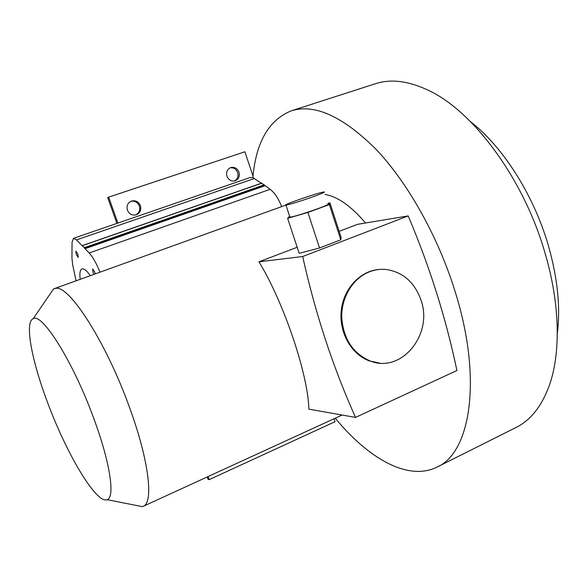 <?xml version="1.0" encoding="UTF-8"?>
<svg xmlns="http://www.w3.org/2000/svg" width="588" height="588" viewBox="0 0 588 588"><rect width="100%" height="100%" fill="white"/><g stroke="black" fill="none" stroke-linecap="round" stroke-linejoin="round"><path stroke-width="0.88" d="M470.518 121.687C502.711 146.574 533.676 194.849 548.295 245.35C557.593 277.874 560.599 307.318 557.306 333.69M250.238 177.495L252.855 177.583C256.008 142.215 268.804 119.974 291.236 110.86C314.499 103.488 342.731 116.262 375.923 149.183C407.616 182.508 438.001 236.347 455.024 291.229C482.983 379.877 470.238 453.289 436.781 467.217C407.793 481.359 368.132 458.228 335.256 418.2M437.251 466.982L515.727 427.638C530.45 420.493 541.658 406.381 549.368 385.309C560.856 353.057 560.077 303.687 544.973 252.855C523.805 179.031 473.428 111.448 429.005 90.618C408.726 80.916 390.822 78.63 375.284 83.768L291.236 110.86M82.305 245.688L84.753 248.232L264.703 185.338L270.098 189.321C274.567 192.644 278.433 198.406 281.689 206.616M76.058 280.814L72.706 264.982L71.949 258.213L72.059 242.227L73.507 238.331L76.536 239.911L82.151 245.733M252.855 177.583L261.366 183.25M49.355 295.058L53.493 289.009L55.478 288.407C68.612 284.166 106.09 341.922 129.544 407.513C149.168 460.963 153.791 503.056 143.09 506.386L142.384 506.643L107.075 499.675C96.322 504.181 66.437 453.495 47.657 402.721C31.892 361.172 24.365 322.209 33.171 318.725C41.902 312.243 73.11 361.657 93.639 418.061C110.257 462.646 115.299 497.749 107.075 499.675M93.948 274.361L93 272.325L92.661 268.944L94.764 272.06L95.271 273.883M77.837 254.053L78.204 257.397L76.219 254.413L75.852 251.069L77.837 254.053M127.412 210.129C129.147 213.966 131.977 215.553 135.909 214.892C139.995 213.275 141.502 210.21 140.429 205.697C138.555 201.647 135.556 200.111 131.425 201.081C127.677 202.86 126.339 205.881 127.412 210.129M135.578 214.965C139.165 213.128 140.422 210.151 139.371 206.043C137.673 202.25 134.865 200.655 130.962 201.272M226.946 176.238C228.6 180.024 231.268 181.567 234.95 180.876C238.625 179.318 239.963 176.407 238.971 172.144C237.258 168.242 234.494 166.72 230.694 167.58C227.211 169.234 225.961 172.122 226.946 176.238M234.377 181.016C237.537 179.237 238.632 176.422 237.67 172.571C236.156 168.984 233.627 167.404 230.084 167.837M261.675 183.228L264.703 185.338M324.988 194.452C337.6 196.539 351.117 206.05 365.53 222.999M264.99 185.764L85.025 248.709L89.17 253.002C92.831 256.971 96.425 263.365 99.975 272.185M85.025 248.709L84.753 248.232M297.183 247.269L258.94 261.807C283.894 302.394 308.23 375.026 308.862 409.152L355.534 417.414L456.92 370.514C445.917 318.071 429.674 266.54 408.19 215.914L302.688 256.522C315.389 313.654 333.006 367.287 355.534 417.414M408.19 215.914L357.519 224.329L339.151 231.312M80.203 279.322C79.453 273.258 80.041 269.789 81.967 268.922C83.952 268.334 86.723 270.59 90.28 275.684M117.887 223.05L108.662 197.134L244.887 151.778L253.002 176.091M334.013 418.766L334.998 421.714L209.166 479.646L208.064 476.567M116.902 223.389L107.692 197.509L108.662 197.134M209.166 479.646L207.931 479.169L207.152 476.986M289.597 216.134L287.62 218.346L299.189 253.325L319.534 247.967L340.783 239.808L341.084 237.28L329.919 202.838L327.898 203.426M258.94 261.807L302.688 256.522M379.267 269.451C360.385 270.686 343.598 288.48 341.275 310.435C338.806 332.367 351.286 354.439 369.411 360.929L379.458 363.061M369.08 271.943C352.969 278.374 341.437 297.116 341.716 316.954C343.201 338.607 352.697 353.285 370.197 360.988C401.398 373.784 433.341 334.425 421.052 300.262C414.628 282.203 402.883 271.928 385.824 269.444C380.113 268.944 374.534 269.774 369.08 271.943M319.534 247.967L307.899 212.452L329.361 204.573L329.919 202.838M340.783 239.808L329.361 204.573M287.62 218.346L307.899 212.452M289.788 216.722L289.928 217.134C293.89 217.413 334.102 203.492 328.067 203.94M314.117 196.377C322.114 193.459 325.465 191.975 324.172 191.931L322.209 192.298C312.875 194.415 280.873 205.697 285.944 205.102C287.944 205.065 303.136 200.376 314.117 196.377M254.508 178.465L76.536 239.911M270.098 189.321L89.17 253.002M264.357 184.808L84.437 247.651M261.961 183.147L82.489 245.637M285.886 205.102L54.184 288.708M33.171 318.725L53.493 289.009M82.364 245.578L261.785 183.103M250.334 177.458L73.441 238.353M342.135 415.04L143.193 506.334M369.411 360.929L370.197 360.988M289.928 217.134L285.944 205.102"/></g></svg>
